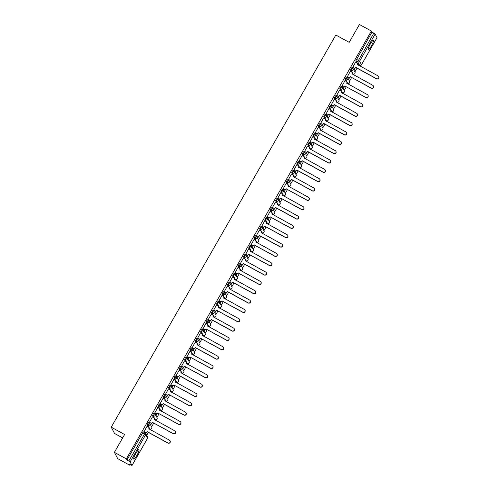 <?xml version="1.0" encoding="UTF-8"?>
<svg xmlns="http://www.w3.org/2000/svg" width="490" height="490" viewBox="0 0 490 490"><rect width="100%" height="100%" fill="white"/><g stroke="black" fill="none" stroke-linecap="round" stroke-linejoin="round"><path stroke-width="0.73" d="M149.236 422.913L148.605 422.558L147.802 423.525L147.251 424.971L147.913 425.332L149.285 422.937A1.39 1.36 152.2 0 1 149.799 424.793A1.39 1.36 -27.8 0 1 147.913 425.332L149.781 428.891A1.39 1.36 -27.8 0 0 151.698 427.047A1.39 1.39 0 0 1 149.799 428.909L149.052 428.395M154.583 413.572L153.952 413.217L153.156 414.185L152.598 415.63L153.26 415.992L154.632 413.597A1.39 1.36 152.2 0 1 155.146 415.453A1.39 1.36 -27.8 0 1 153.26 415.992L155.134 419.55A1.39 1.36 -27.8 0 0 157.045 417.707A1.39 1.39 0 0 1 155.152 419.569L154.405 419.06M159.936 404.232L159.299 403.876L157.952 406.29L158.607 406.651L159.979 404.256A1.39 1.36 152.2 0 1 160.493 406.112A1.39 1.36 -27.8 0 1 158.607 406.651L160.481 410.21A1.39 1.36 -27.8 0 0 162.392 408.366A1.39 1.39 0 0 1 160.5 410.228L159.752 409.72M165.283 394.891L164.652 394.536L163.299 396.955L163.96 397.317L165.332 394.922A1.39 1.36 152.2 0 1 165.847 396.771A1.39 1.36 -27.8 0 1 163.96 397.317L165.828 400.869A1.39 1.36 -27.8 0 0 167.745 399.025A1.39 1.39 0 0 1 165.847 400.887L165.099 400.379M170.63 385.55L169.999 385.195L168.646 387.615L169.307 387.976L170.679 385.581A1.39 1.36 152.2 0 1 171.194 387.431A1.39 1.36 -27.8 0 1 169.307 387.976L171.175 391.528A1.39 1.36 -27.8 0 0 173.093 389.685A1.39 1.39 0 0 1 171.2 391.553L170.446 391.038M175.977 376.216L175.346 375.855L174.55 376.822L173.999 378.274L174.654 378.635L176.026 376.24A1.39 1.36 152.2 0 1 176.541 378.09A1.39 1.36 -27.8 0 1 174.654 378.635L176.529 382.188A1.39 1.36 -27.8 0 0 178.44 380.344A1.39 1.39 0 0 1 176.547 382.212L175.8 381.698M181.331 366.875L180.7 366.52L179.897 367.482L179.346 368.933L180.008 369.295L181.38 366.9A1.39 1.36 152.2 0 1 181.888 368.756A1.39 1.36 -27.8 0 1 180.008 369.295L181.876 372.847A1.39 1.36 -27.8 0 0 183.793 371.004A1.39 1.39 0 0 1 181.894 372.872L181.147 372.357M186.678 357.535L186.047 357.179L185.251 358.147L184.693 359.593L185.355 359.954L186.727 357.559A1.39 1.36 152.2 0 1 187.241 359.415A1.39 1.36 -27.8 0 1 185.355 359.954L187.223 363.513A1.39 1.36 -27.8 0 0 189.14 361.663A1.39 1.39 0 0 1 187.247 363.531L186.494 363.017M192.025 348.194L191.394 347.839L190.598 348.807L190.04 350.252L190.702 350.613L192.074 348.219A1.39 1.36 152.2 0 1 192.588 350.074A1.39 1.36 -27.8 0 1 190.702 350.613L192.576 354.172A1.39 1.36 -27.8 0 0 194.487 352.328A1.39 1.39 0 0 1 192.595 354.19L191.847 353.676M197.378 338.853L196.747 338.498L195.394 340.911L196.055 341.273L197.421 338.878A1.39 1.36 152.2 0 1 197.936 340.734A1.39 1.36 -27.8 0 1 196.055 341.273L197.923 344.831A1.39 1.36 -27.8 0 0 199.84 342.988A1.39 1.39 0 0 1 197.942 344.85L197.194 344.335M202.725 329.513L202.094 329.158L201.292 330.125L200.741 331.571L201.402 331.932L202.774 329.537A1.39 1.36 152.2 0 1 203.289 331.393A1.39 1.36 -27.8 0 1 201.402 331.932L203.27 335.491A1.39 1.36 -27.8 0 0 205.188 333.647A1.39 1.39 0 0 1 203.289 335.509L202.542 335.001M208.072 320.172L207.442 319.817L206.645 320.785L206.088 322.236L206.749 322.591L208.121 320.197A1.39 1.36 152.2 0 1 208.636 322.053A1.39 1.36 -27.8 0 1 206.749 322.591L208.624 326.15A1.39 1.36 -27.8 0 0 210.535 324.307A1.39 1.39 0 0 1 208.642 326.168L207.895 325.66M213.426 310.832L212.789 310.476L211.441 312.896L212.096 313.257L213.469 310.862A1.39 1.36 152.2 0 1 213.983 312.712A1.39 1.36 -27.8 0 1 212.096 313.257L213.971 316.81A1.39 1.36 -27.8 0 0 215.888 314.966A1.39 1.39 0 0 1 213.989 316.828L213.242 316.32M218.773 301.491L218.142 301.136L216.788 303.555L217.45 303.916L218.822 301.522A1.39 1.36 152.2 0 1 219.336 303.371A1.39 1.36 -27.8 0 1 217.45 303.916L219.318 307.469A1.39 1.36 -27.8 0 0 221.235 305.625A1.39 1.39 0 0 1 219.336 307.493L218.589 306.979M224.12 292.156L223.489 291.795L222.693 292.763L222.135 294.214L222.797 294.576L224.169 292.181A1.39 1.36 152.2 0 1 224.683 294.031A1.39 1.36 -27.8 0 1 222.797 294.576L224.671 298.128A1.39 1.36 -27.8 0 0 226.582 296.285A1.39 1.39 0 0 1 224.69 298.153L223.942 297.638M229.473 282.816L228.836 282.461L227.489 284.874L228.144 285.235L229.516 282.84A1.39 1.36 152.2 0 1 230.031 284.696A1.39 1.36 -27.8 0 1 228.144 285.235L230.018 288.788A1.39 1.36 -27.8 0 0 231.929 286.944A1.39 1.39 0 0 1 230.037 288.812L229.289 288.298M234.189 273.12L234.845 273.481L234.189 273.12L232.836 275.533L233.497 275.894L234.869 273.5A1.39 1.36 152.2 0 1 235.384 275.356A1.39 1.36 -27.8 0 1 233.497 275.894L235.365 279.453A1.39 1.36 -27.8 0 0 237.282 277.603A1.39 1.39 0 0 1 235.384 279.471L234.637 278.957M240.167 264.135L239.537 263.779L238.74 264.747L238.183 266.193L238.844 266.554L240.216 264.159A1.39 1.36 152.2 0 1 240.731 266.015A1.39 1.36 -27.8 0 1 238.844 266.554L240.719 270.113A1.39 1.36 -27.8 0 0 242.63 268.269A1.39 1.39 0 0 1 240.737 270.131L239.99 269.616M245.521 254.794L244.884 254.439L243.536 256.852L244.192 257.213L245.564 254.818A1.39 1.36 152.2 0 1 246.078 256.674A1.39 1.36 -27.8 0 1 244.192 257.213L246.066 260.772A1.39 1.36 -27.8 0 0 247.977 258.928A1.39 1.39 0 0 1 246.084 260.79L245.337 260.282M250.237 245.098L250.892 245.459L250.237 245.098L248.883 247.511L249.545 247.873L250.917 245.478A1.39 1.36 152.2 0 1 251.431 247.334A1.39 1.36 -27.8 0 1 249.545 247.873L251.413 251.431A1.39 1.36 -27.8 0 0 253.33 249.588A1.39 1.39 0 0 1 251.431 251.45L250.684 250.941M256.215 236.113L255.584 235.757L254.788 236.725L254.23 238.177L254.892 238.532L256.264 236.137A1.39 1.36 152.2 0 1 256.778 237.993A1.39 1.36 -27.8 0 1 254.892 238.532L256.76 242.091A1.39 1.36 -27.8 0 0 258.677 240.247A1.39 1.39 0 0 1 256.785 242.109L256.031 241.601M261.562 226.772L260.931 226.417L259.578 228.836L260.239 229.198L261.611 226.803A1.39 1.36 152.2 0 1 262.125 228.652A1.39 1.36 -27.8 0 1 260.239 229.198L262.113 232.75A1.39 1.36 -27.8 0 0 264.024 230.906A1.39 1.39 0 0 1 262.132 232.768L261.384 232.26M266.284 217.076L266.94 217.438L266.284 217.076L264.931 219.496L265.592 219.857L266.958 217.462A1.39 1.36 152.2 0 1 267.473 219.312A1.39 1.36 -27.8 0 1 265.592 219.857L267.46 223.409A1.39 1.36 -27.8 0 0 269.378 221.566A1.39 1.39 0 0 1 267.479 223.434L266.732 222.919M272.262 208.097L271.632 207.736L270.829 208.703L270.278 210.155L270.939 210.516L272.311 208.121A1.39 1.36 152.2 0 1 272.826 209.977A1.39 1.36 -27.8 0 1 270.939 210.516L272.808 214.069A1.39 1.36 -27.8 0 0 274.725 212.225A1.39 1.39 0 0 1 272.832 214.093L272.079 213.579M277.61 198.756L276.979 198.401L276.182 199.363L275.625 200.814L276.286 201.176L277.659 198.781A1.39 1.36 152.2 0 1 278.173 200.637A1.39 1.36 -27.8 0 1 276.286 201.176L278.161 204.728A1.39 1.36 -27.8 0 0 280.072 202.885A1.39 1.39 0 0 1 278.179 204.753L277.432 204.238M282.326 189.06L282.987 189.422L282.326 189.06L280.978 191.474L281.634 191.835L283.006 189.44A1.39 1.36 152.2 0 1 283.52 191.296A1.39 1.36 -27.8 0 1 281.634 191.835L283.508 195.394A1.39 1.36 -27.8 0 0 285.425 193.544A1.39 1.39 0 0 1 283.526 195.412L282.779 194.898M288.31 180.075L287.679 179.72L286.877 180.688L286.325 182.133L286.987 182.494L288.359 180.1A1.39 1.36 152.2 0 1 288.873 181.955A1.39 1.36 -27.8 0 1 286.987 182.494L288.855 186.053A1.39 1.36 -27.8 0 0 290.772 184.209A1.39 1.39 0 0 1 288.873 186.071L288.126 185.557M293.657 170.734L293.026 170.379L292.23 171.347L291.673 172.792L292.334 173.154L293.706 170.759A1.39 1.36 152.2 0 1 294.221 172.615A1.39 1.36 -27.8 0 1 292.334 173.154L294.208 176.712A1.39 1.36 -27.8 0 0 296.119 174.869A1.39 1.39 0 0 1 294.227 176.731L293.479 176.222M298.373 161.039L299.035 161.4L298.373 161.039L297.026 163.452L297.681 163.813L299.053 161.418A1.39 1.36 152.2 0 1 299.568 163.274A1.39 1.36 -27.8 0 1 297.681 163.813L299.555 167.372A1.39 1.36 -27.8 0 0 301.473 165.528A1.39 1.39 0 0 1 299.574 167.39L298.827 166.882M304.357 152.053L303.727 151.698L302.924 152.666L302.373 154.117L303.034 154.472L304.406 152.078A1.39 1.36 152.2 0 1 304.921 153.934A1.39 1.36 -27.8 0 1 303.034 154.472L304.903 158.031A1.39 1.36 -27.8 0 0 306.82 156.188A1.39 1.39 0 0 1 304.921 158.05L304.174 157.541M309.704 142.713L309.074 142.357L307.72 144.777L308.382 145.138L309.754 142.743A1.39 1.36 152.2 0 1 310.268 144.593A1.39 1.36 -27.8 0 1 308.382 145.138L310.256 148.691A1.39 1.36 -27.8 0 0 312.167 146.847A1.39 1.39 0 0 1 310.274 148.709L309.527 148.201M314.421 133.017L315.082 133.378L314.421 133.017L313.073 135.436L313.729 135.797L315.101 133.403A1.39 1.36 152.2 0 1 315.615 135.252A1.39 1.36 -27.8 0 1 313.729 135.797L315.603 139.35A1.39 1.36 -27.8 0 0 317.514 137.506A1.39 1.39 0 0 1 315.621 139.374L314.874 138.86M320.405 124.037L319.774 123.676L318.972 124.644L318.42 126.095L319.082 126.457L320.454 124.062A1.39 1.36 152.2 0 1 320.968 125.918A1.39 1.36 -27.8 0 1 319.082 126.457L320.95 130.009A1.39 1.36 -27.8 0 0 322.867 128.166A1.39 1.39 0 0 1 320.968 130.034L320.221 129.519M325.752 114.697L325.121 114.342L324.325 115.303L323.768 116.755L324.429 117.116L325.801 114.721A1.39 1.36 152.2 0 1 326.316 116.577A1.39 1.36 -27.8 0 1 324.429 117.116L326.297 120.669A1.39 1.36 -27.8 0 0 328.214 118.825A1.39 1.39 0 0 1 326.322 120.693L325.574 120.179M330.468 105.001L331.13 105.362L330.468 105.001L329.121 107.414L329.776 107.776L331.148 105.381A1.39 1.36 152.2 0 1 331.663 107.237A1.39 1.36 -27.8 0 1 329.776 107.776L331.65 111.334A1.39 1.36 -27.8 0 0 333.561 109.484A1.39 1.39 0 0 1 331.669 111.353L330.921 110.838M336.452 96.016L335.822 95.66L335.019 96.628L334.468 98.074L335.129 98.435L336.501 96.04A1.39 1.36 152.2 0 1 337.016 97.896A1.39 1.36 -27.8 0 1 335.129 98.435L336.998 101.994A1.39 1.36 -27.8 0 0 338.915 100.15A1.39 1.39 0 0 1 337.016 102.012L336.269 101.497M341.8 86.675L341.169 86.32L340.372 87.287L339.815 88.733L340.477 89.094L341.849 86.699A1.39 1.36 152.2 0 1 342.363 88.555A1.39 1.36 -27.8 0 1 340.477 89.094L342.345 92.653A1.39 1.36 -27.8 0 0 344.262 90.809A1.39 1.39 0 0 1 342.369 92.671L341.616 92.163M347.147 77.334L346.516 76.979L345.72 77.947L345.162 79.392L345.824 79.754L347.196 77.359A1.39 1.36 152.2 0 1 347.71 79.215A1.39 1.36 -27.8 0 1 345.824 79.754L347.698 83.312A1.39 1.36 -27.8 0 0 349.609 81.469A1.39 1.39 0 0 1 347.716 83.331L346.969 82.822M352.5 67.994L351.869 67.638L350.515 70.058L351.177 70.419L352.543 68.024A1.39 1.36 152.2 0 1 353.057 69.874A1.39 1.36 -27.8 0 1 351.177 70.419L353.045 73.972A1.39 1.36 -27.8 0 0 354.962 72.128A1.39 1.39 0 0 1 353.063 73.99L352.316 73.482M371.279 46.109A5.415 0.931 118.7 0 0 373.362 40.376A5.415 0.931 118.7 0 0 370.244 44.149A5.415 0.931 118.7 0 0 368.162 49.876A5.415 0.931 118.7 0 0 371.279 46.109M136.882 455.388A5.415 0.931 118.7 0 0 138.964 449.661A5.415 0.931 118.7 0 0 135.853 453.428A5.415 0.931 118.7 0 0 133.764 459.161A5.415 0.931 118.7 0 0 136.882 455.388M114.397 452.344L124.613 434.501L111.236 427.176L335.822 35.023L349.205 42.342L359.421 24.5L371.365 31.035L126.34 458.873L114.397 452.344L117.704 458.622L129.642 465.157L129.991 464.551M146.681 435.402L148.403 432.401M150.032 429.559L150.308 429.069M151.588 426.839L153.75 423.06M155.379 420.218L155.661 419.734M156.935 417.498L159.103 413.719M160.726 410.877L161.008 410.393M162.288 408.158L164.45 404.379M166.079 401.537L166.355 401.053M167.635 398.817L169.797 395.044M171.427 392.196L171.708 391.712M172.982 389.477L175.144 385.704M176.774 382.862L177.055 382.372M178.336 380.136L180.498 376.363M182.127 373.521L182.403 373.031M183.683 370.801L185.845 367.022M187.474 364.18L187.75 363.69M189.03 361.461L191.192 357.682M192.821 354.84L193.103 354.35M194.383 352.12L196.545 348.341M198.174 345.499L198.45 345.009M199.73 342.78L201.892 339M203.522 336.158L203.797 335.675M205.077 333.439L207.239 329.66M208.869 326.818L209.15 326.334M210.424 324.098L212.593 320.319M214.216 317.477L214.498 316.993M215.778 314.758L217.94 310.985M219.569 308.137L219.845 307.653M221.125 305.417L223.287 301.644M224.916 298.802L225.198 298.312M226.472 296.076L228.64 292.303M230.263 289.461L230.545 288.971M231.825 286.742L233.987 282.963M235.617 280.121L235.892 279.631M237.172 277.401L239.334 273.622M240.964 270.78L241.245 270.29M242.519 268.061L244.688 264.282M246.311 261.44L246.593 260.95M247.873 258.72L250.035 254.941M251.664 252.099L251.94 251.615M253.22 249.379L255.382 245.6M257.011 242.758L257.287 242.274M258.567 240.039L260.729 236.26M262.358 233.418L262.64 232.934M263.92 230.698L266.082 226.925M267.712 224.077L267.987 223.593M269.267 221.358L271.429 217.585M273.059 214.743L273.334 214.253M274.614 212.017L276.776 208.244M278.406 205.402L278.688 204.912M279.968 202.682L282.13 198.903M283.759 196.061L284.035 195.571M285.315 193.342L287.477 189.563M289.106 186.721L289.382 186.231M290.662 184.001L292.824 180.222M294.453 177.38L294.735 176.89M296.009 174.661L298.177 170.881M299.8 168.039L300.082 167.556M301.362 165.32L303.524 161.541M305.154 158.699L305.429 158.215M306.709 155.979L308.872 152.2M310.501 149.358L310.783 148.874M312.057 146.639L314.225 142.866M315.848 140.018L316.13 139.534M317.41 137.298L319.572 133.525M321.201 130.683L321.477 130.193M322.757 127.963L324.919 124.184M326.548 121.342L326.83 120.852M328.104 118.623L330.272 114.844M331.895 112.002L332.177 111.512M333.457 109.282L335.619 105.503M337.249 102.661L337.524 102.171M338.804 99.942L340.966 96.163M342.596 93.321L342.871 92.831M344.151 90.601L346.314 86.822M347.943 83.98L348.225 83.496M349.505 81.26L351.667 77.481M353.296 74.639L353.572 74.155M354.852 71.92L357.014 68.141M358.643 65.299L358.87 64.9M122.665 437.907L114.538 433.46L111.236 427.176M129.642 465.157L129.06 464.042L131.988 465.469L130.113 461.911L128.784 461.004L145.132 432.933A1.39 1.36 -27.8 0 1 145.677 433.485A1.39 1.39 0 0 0 145.114 432.915L143.276 431.917L145.114 432.915M126.34 458.873L126.922 459.988L128.784 461.004M356.879 62.647L355.863 60.717L357.724 61.734L373.809 33.161L375.144 34.067L376.988 37.675M373.809 33.161L371.947 32.144L371.365 31.035M355.679 61.991L352.678 67.461M354.748 68.306L353.976 70.009L354.981 68.257M350.332 71.326L347.324 76.801M349.401 77.641L348.629 79.349L349.633 77.598M344.978 80.666L341.977 86.142M344.047 86.981L343.282 88.69L344.286 86.938M339.631 90.007L336.63 95.483M338.7 96.322L337.929 98.031L338.933 96.273M334.284 99.347L331.283 104.823M333.353 105.662L332.581 107.371L333.586 105.613M328.931 108.688L325.93 114.158M328.006 115.003L327.234 116.712L328.239 114.954M323.584 118.029L320.582 123.498M322.653 124.344L321.881 126.053L322.885 124.295M318.237 127.369L315.235 132.839M317.306 133.684L316.534 135.387L317.538 133.635M312.883 136.71L309.882 142.18M311.959 143.025L311.187 144.728L312.191 142.976M307.536 146.051L304.535 151.52M306.605 152.365L305.834 154.068L306.844 152.317M302.189 155.385L299.188 160.861M301.258 161.7L300.486 163.409L301.491 161.657M296.836 164.726L293.835 170.202M295.911 171.041L295.139 172.75L296.144 170.998M291.489 174.066L288.488 179.542M290.558 180.381L289.792 182.09L290.797 180.332M286.142 183.407L283.14 188.883M285.211 189.722L284.439 191.431L285.443 189.673M280.788 192.748L277.787 198.217M279.864 199.063L279.092 200.771L280.096 199.014M275.441 202.088L272.44 207.558M274.51 208.403L273.745 210.112L274.749 208.354M270.094 211.429L267.093 216.899M269.163 217.744L268.391 219.446L269.396 217.695M264.747 220.77L261.746 226.239M263.816 227.084L263.044 228.787L264.049 227.035M259.394 230.11L256.393 235.58M258.463 236.425L257.697 238.128L258.702 236.376M254.047 239.445L251.045 244.92M253.116 245.76L252.344 247.468L253.348 245.717M248.7 248.785L245.698 254.261M247.769 255.1L246.997 256.809L248.001 255.057M243.346 258.126L240.345 263.602M242.421 264.441L241.65 266.15L242.654 264.392M237.999 267.466L234.998 272.942M237.068 273.781L236.296 275.49L237.301 273.732M232.652 276.807L229.651 282.277M231.721 283.122L230.949 284.831L231.954 283.073M227.299 286.148L224.298 291.617M226.374 292.463L225.602 294.171L226.607 292.414M221.952 295.488L218.95 300.958M221.021 301.803L220.249 303.506L221.26 301.754M216.605 304.829L213.603 310.299M215.674 311.144L214.902 312.847L215.906 311.095M211.251 314.163L208.25 319.639M210.326 320.485L209.555 322.187L210.559 320.435M205.904 323.504L202.903 328.98M204.973 329.819L204.208 331.528L205.212 329.776M200.557 332.845L197.556 338.321M199.626 339.16L198.854 340.869L199.859 339.117M195.21 342.185L192.203 347.661M194.279 348.5L193.507 350.209L194.512 348.451M189.857 351.526L186.855 356.996M188.926 357.841L188.16 359.55L189.165 357.792M184.51 360.867L181.508 366.336M183.579 367.182L182.807 368.89L183.811 367.132M179.162 370.207L176.161 375.677M178.231 376.522L177.46 378.231L178.464 376.473M173.809 379.548L170.808 385.018M172.878 385.863L172.113 387.566L173.117 385.814M168.462 388.889L165.461 394.358M167.531 395.203L166.759 396.906L167.764 395.154M163.115 398.223L160.114 403.699M162.184 404.538L161.412 406.247L162.417 404.495M157.762 407.564L154.76 413.039M156.837 413.879L156.065 415.587L157.07 413.836M152.415 416.904L149.413 422.38M151.484 423.219L150.712 424.928L151.716 423.176M147.067 426.245L144.066 431.721M148.268 426.9L147.251 424.971M149.309 422.202L150.577 422.901A1.39 1.36 -27.8 0 0 152.464 422.356L173.215 433.595A1.599 1.562 -27.8 0 0 175.42 431.476A1.599 1.562 -27.8 0 0 174.795 430.839L154.142 419.422A1.39 1.36 -27.8 0 0 153.627 417.572L152.598 415.63M154.656 412.862L155.924 413.56A1.39 1.36 -27.8 0 0 157.811 413.015L178.562 424.254A1.599 1.562 -27.8 0 0 180.767 422.135A1.599 1.562 -27.8 0 0 180.142 421.498L159.489 410.081A1.39 1.36 -27.8 0 0 158.981 408.231L157.952 406.29M164.315 398.885L163.299 396.955M165.351 394.18L166.625 394.879A1.39 1.36 -27.8 0 0 168.511 394.34L189.263 405.573A1.599 1.562 -27.8 0 0 191.468 403.454A1.599 1.562 -27.8 0 0 190.843 402.817L170.189 391.406A1.39 1.36 -27.8 0 0 169.675 389.55L168.646 387.615M170.704 384.846L171.972 385.538A1.39 1.36 -27.8 0 0 173.858 384.999L194.61 396.232A1.599 1.562 -27.8 0 0 196.815 394.113A1.599 1.562 -27.8 0 0 196.19 393.482L175.536 382.065A1.39 1.36 -27.8 0 0 175.022 380.209L173.999 378.274M180.363 370.863L179.346 368.933M181.398 366.165L182.672 366.857A1.39 1.36 -27.8 0 0 184.559 366.318L205.31 377.551A1.599 1.562 -27.8 0 0 207.509 375.432A1.599 1.562 -27.8 0 0 206.89 374.801L186.237 363.384A1.39 1.36 -27.8 0 0 185.722 361.528L184.693 359.593M186.751 356.824L188.019 357.516A1.39 1.36 -27.8 0 0 189.906 356.977L210.657 368.217A1.599 1.562 -27.8 0 0 212.862 366.091A1.599 1.562 -27.8 0 0 212.237 365.46L191.584 354.043A1.39 1.36 -27.8 0 0 191.069 352.188L190.04 350.252M196.41 342.841L195.394 340.911M197.446 338.143L198.72 338.841A1.39 1.36 -27.8 0 0 200.606 338.296L221.358 349.535A1.599 1.562 -27.8 0 0 223.556 347.416A1.599 1.562 -27.8 0 0 222.932 346.779L202.284 335.362A1.39 1.36 -27.8 0 0 201.77 333.512L200.741 331.571M202.799 328.802L204.067 329.501A1.39 1.36 -27.8 0 0 205.953 328.955L226.705 340.195A1.599 1.562 -27.8 0 0 228.91 338.076A1.599 1.562 -27.8 0 0 228.285 337.438L207.631 326.022A1.39 1.36 -27.8 0 0 207.117 324.172L206.088 322.236M212.458 314.825L211.441 312.896M213.493 310.127L214.767 310.819A1.39 1.36 -27.8 0 0 216.654 310.28L237.405 321.514A1.599 1.562 -27.8 0 0 239.604 319.394A1.599 1.562 -27.8 0 0 238.979 318.757L218.332 307.346A1.39 1.36 -27.8 0 0 217.817 305.49L216.788 303.555M218.846 300.786L220.114 301.479A1.39 1.36 -27.8 0 0 222.001 300.94L242.752 312.173A1.599 1.562 -27.8 0 0 244.957 310.054A1.599 1.562 -27.8 0 0 244.332 309.423L223.679 298.006A1.39 1.36 -27.8 0 0 223.164 296.15L222.135 294.214M228.499 286.803L227.489 284.874M229.541 282.105L230.815 282.797A1.39 1.36 -27.8 0 0 232.701 282.258L253.453 293.492A1.599 1.562 -27.8 0 0 255.651 291.372A1.599 1.562 -27.8 0 0 255.027 290.742L234.379 279.325A1.39 1.36 -27.8 0 0 233.865 277.469L232.836 275.533M234.888 272.765L236.162 273.457A1.39 1.36 -27.8 0 0 238.048 272.918L258.8 284.157A1.599 1.562 -27.8 0 0 261.005 282.032A1.599 1.562 -27.8 0 0 260.38 281.401L239.726 269.984A1.39 1.36 -27.8 0 0 239.212 268.128L238.183 266.193M244.547 258.781L243.536 256.852M245.588 254.083L246.862 254.782A1.39 1.36 -27.8 0 0 248.742 254.237L269.5 265.476A1.599 1.562 -27.8 0 0 271.699 263.357A1.599 1.562 -27.8 0 0 271.074 262.72L250.427 251.303A1.39 1.36 -27.8 0 0 249.912 249.453L248.883 247.511M250.935 244.743L252.209 245.441A1.39 1.36 -27.8 0 0 254.096 244.896L274.847 256.135A1.599 1.562 -27.8 0 0 277.052 254.016A1.599 1.562 -27.8 0 0 276.427 253.379L255.774 241.968A1.39 1.36 -27.8 0 0 255.259 240.112L254.23 238.177M260.594 230.766L259.578 228.836M261.636 226.068L262.91 226.76A1.39 1.36 -27.8 0 0 264.79 226.221L285.548 237.454A1.599 1.562 -27.8 0 0 287.746 235.335A1.599 1.562 -27.8 0 0 287.122 234.698L266.474 223.287A1.39 1.36 -27.8 0 0 265.96 221.431L264.931 219.496M266.983 216.727L268.257 217.419A1.39 1.36 -27.8 0 0 270.143 216.88L290.895 228.113A1.599 1.562 -27.8 0 0 293.094 225.994A1.599 1.562 -27.8 0 0 292.475 225.363L271.821 213.946A1.39 1.36 -27.8 0 0 271.307 212.09L270.278 210.155M276.642 202.744L275.625 200.814M277.683 198.046L278.951 198.738A1.39 1.36 -27.8 0 0 280.837 198.199L301.595 209.432A1.599 1.562 -27.8 0 0 303.794 207.313A1.599 1.562 -27.8 0 0 303.169 206.682L282.522 195.265A1.39 1.36 -27.8 0 0 282.007 193.409L280.978 191.474M283.03 188.705L284.304 189.397A1.39 1.36 -27.8 0 0 286.191 188.858L306.942 200.098A1.599 1.562 -27.8 0 0 309.141 197.972A1.599 1.562 -27.8 0 0 308.516 197.341L287.869 185.924A1.39 1.36 -27.8 0 0 287.354 184.069L286.325 182.133M292.689 174.722L291.673 172.792M298.043 165.387L297.026 163.452M303.39 156.047L302.373 154.117M308.737 146.706L307.72 144.777M314.084 137.365L313.073 135.436M319.437 128.025L318.42 126.095M324.784 118.684L323.768 116.755M330.131 109.344L329.121 107.414M335.485 100.003L334.468 98.074M340.832 90.662L339.815 88.733M341.873 85.964L343.141 86.663A1.39 1.36 -27.8 0 0 345.027 86.118L365.779 97.357A1.599 1.562 -27.8 0 0 367.984 95.238A1.599 1.562 -27.8 0 0 367.359 94.601L346.706 83.184A1.39 1.36 -27.8 0 0 346.191 81.334L345.162 79.392M347.22 76.624L348.488 77.322A1.39 1.36 -27.8 0 0 350.375 76.783L371.132 88.016A1.599 1.562 -27.8 0 0 373.331 85.897A1.599 1.562 -27.8 0 0 372.706 85.26L352.059 73.849A1.39 1.36 -27.8 0 0 351.544 71.993L350.515 70.058M145.744 433.613L146.369 432.511M160.53 410.234L159.869 409.873M170.52 391.167L171.231 391.553M186.568 363.151L187.272 363.537M202.615 335.129L203.319 335.515M218.663 307.108L219.367 307.493M234.704 279.092L235.414 279.478M250.751 251.07L251.462 251.456M331.699 111.359L331.038 110.997M347.747 83.337L347.085 82.975M126.922 459.988L143.252 431.898M371.947 32.144L355.863 60.717M146.136 432.56L145.64 433.423M352.567 67.283L353.841 67.981A1.39 1.36 -27.8 0 0 355.728 67.442L355.813 67.602A1.39 1.36 152.2 0 1 353.927 68.147L352.622 67.43M357.473 63.284A1.39 1.36 152.2 0 1 357.492 64.668L357.406 64.508A1.39 1.36 -27.8 0 0 356.892 62.653L355.624 61.954M378.721 76.636A1.599 1.562 152.2 0 1 376.565 78.841L355.863 67.516M355.777 67.35L376.479 78.676A1.599 1.562 -27.8 0 0 378.678 76.556A1.599 1.562 -27.8 0 0 378.06 75.919L357.406 64.508M350.43 76.691L350.46 76.942A1.39 1.36 152.2 0 1 348.58 77.481L347.269 76.771M352.126 72.624A1.39 1.36 152.2 0 1 352.145 74.008L352.059 73.849M373.374 85.977A1.599 1.562 152.2 0 1 371.218 88.182L350.515 76.857M350.27 71.295L351.544 71.993M345.076 86.032L345.113 86.283A1.39 1.36 152.2 0 1 343.227 86.822L341.922 86.111M346.779 81.965A1.39 1.36 152.2 0 1 346.791 83.349L346.706 83.184M368.021 95.317A1.599 1.562 152.2 0 1 365.865 97.516L345.168 86.191M344.923 80.636L346.191 81.334M336.52 95.305L337.794 96.003A1.39 1.36 -27.8 0 0 339.68 95.458L339.766 95.624A1.39 1.36 152.2 0 1 337.88 96.163L336.575 95.452M341.426 91.305A1.39 1.36 152.2 0 1 341.444 92.69L341.359 92.524A1.39 1.36 -27.8 0 0 340.844 90.674L339.576 89.976M362.674 104.658A1.599 1.562 152.2 0 1 360.518 106.857L339.815 95.532M339.729 95.372L360.432 106.698A1.599 1.562 -27.8 0 0 362.637 104.572A1.599 1.562 -27.8 0 0 362.012 103.941L341.359 92.524M331.173 104.646L332.447 105.338A1.39 1.36 -27.8 0 0 334.327 104.799L334.413 104.964A1.39 1.36 152.2 0 1 332.532 105.503L331.222 104.787M336.079 100.646A1.39 1.36 152.2 0 1 336.097 102.03L336.011 101.865A1.39 1.36 -27.8 0 0 335.497 100.015L334.223 99.317M357.326 113.999A1.599 1.562 152.2 0 1 355.17 116.197L334.468 104.872M334.382 104.713L355.085 116.038A1.599 1.562 -27.8 0 0 357.284 113.913A1.599 1.562 -27.8 0 0 356.659 113.282L336.011 101.865M325.826 113.986L327.093 114.678A1.39 1.36 -27.8 0 0 328.98 114.139L329.066 114.305A1.39 1.36 152.2 0 1 327.179 114.844L325.875 114.127M330.732 109.987A1.39 1.36 152.2 0 1 330.744 111.371L330.658 111.206A1.39 1.36 -27.8 0 0 330.144 109.35L328.876 108.658M351.979 123.339A1.599 1.562 152.2 0 1 349.817 125.538L329.121 114.213M329.035 114.047L349.731 125.373A1.599 1.562 -27.8 0 0 351.936 123.253A1.599 1.562 -27.8 0 0 351.312 122.623L330.658 111.206M320.472 123.327L321.746 124.019A1.39 1.36 -27.8 0 0 323.633 123.48L323.719 123.645A1.39 1.36 152.2 0 1 321.832 124.184L320.527 123.468M325.378 119.327A1.39 1.36 152.2 0 1 325.397 120.712L325.311 120.546A1.39 1.36 -27.8 0 0 324.796 118.69L323.529 117.998M346.626 132.68A1.599 1.562 152.2 0 1 344.47 134.879L323.768 123.554M323.682 123.388L344.384 134.713A1.599 1.562 -27.8 0 0 346.589 132.594A1.599 1.562 -27.8 0 0 345.965 131.963L325.311 120.546M315.125 132.668L316.399 133.36A1.39 1.36 -27.8 0 0 318.286 132.821L318.371 132.986A1.39 1.36 152.2 0 1 316.485 133.525L315.174 132.808M320.031 128.668A1.39 1.36 152.2 0 1 320.05 130.052L319.964 129.887A1.39 1.36 -27.8 0 0 319.449 128.031L318.175 127.339M341.279 142.02A1.599 1.562 152.2 0 1 339.123 144.219L318.42 132.894M318.335 132.729L339.037 144.054A1.599 1.562 -27.8 0 0 341.236 141.935A1.599 1.562 -27.8 0 0 340.611 141.304L319.964 129.887M309.778 142.008L311.046 142.7A1.39 1.36 -27.8 0 0 312.932 142.161L313.018 142.321A1.39 1.36 152.2 0 1 311.132 142.866L309.827 142.149M314.684 138.008A1.39 1.36 152.2 0 1 314.702 139.387L314.696 139.393M335.932 151.355A1.599 1.562 152.2 0 1 333.776 153.56L313.073 142.235M312.988 142.069L333.69 153.395A1.599 1.562 -27.8 0 0 335.889 151.275A1.599 1.562 -27.8 0 0 335.264 150.638L314.617 139.227A1.39 1.36 -27.8 0 0 314.102 137.371L312.828 136.679M304.431 151.343L305.699 152.041A1.39 1.36 -27.8 0 0 307.585 151.502L307.671 151.661A1.39 1.36 152.2 0 1 305.785 152.206L304.48 151.49M309.331 147.343A1.39 1.36 152.2 0 1 309.349 148.727L309.349 148.733M330.579 160.696A1.599 1.562 152.2 0 1 328.423 162.9L307.72 151.575M307.634 151.41L328.337 162.735A1.599 1.562 -27.8 0 0 330.542 160.616A1.599 1.562 -27.8 0 0 329.917 159.979L309.264 148.568A1.39 1.36 -27.8 0 0 308.749 146.712L307.481 146.014M299.078 160.683L300.352 161.382A1.39 1.36 -27.8 0 0 302.238 160.836L302.324 161.002A1.39 1.36 152.2 0 1 300.437 161.541L299.127 160.83M303.984 156.684A1.39 1.36 152.2 0 1 304.002 158.068L303.916 157.909A1.39 1.36 -27.8 0 0 303.402 156.053L302.128 155.355M325.231 170.036A1.599 1.562 152.2 0 1 323.075 172.241L302.373 160.916M302.287 160.751L322.99 172.076A1.599 1.562 -27.8 0 0 325.188 169.957A1.599 1.562 -27.8 0 0 324.564 169.32L303.916 157.909M293.731 170.024L294.998 170.722A1.39 1.36 -27.8 0 0 296.885 170.177L296.971 170.342A1.39 1.36 152.2 0 1 295.084 170.881L293.779 170.171M298.637 166.024A1.39 1.36 152.2 0 1 298.655 167.409L298.569 167.243A1.39 1.36 -27.8 0 0 298.055 165.393L296.781 164.695M319.884 179.377A1.599 1.562 152.2 0 1 317.728 181.576L297.026 170.25M296.94 170.091L317.643 181.416A1.599 1.562 -27.8 0 0 319.841 179.297A1.599 1.562 -27.8 0 0 319.217 178.66L298.569 167.243M288.383 179.364L289.651 180.063A1.39 1.36 -27.8 0 0 291.538 179.518L291.624 179.683A1.39 1.36 152.2 0 1 289.737 180.222L288.432 179.512M293.29 175.365A1.39 1.36 152.2 0 1 293.302 176.749L293.216 176.584A1.39 1.36 -27.8 0 0 292.702 174.734L291.434 174.036M314.531 188.717A1.599 1.562 152.2 0 1 312.375 190.916L291.673 179.591M291.587 179.432L312.289 190.757A1.599 1.562 -27.8 0 0 314.494 188.632A1.599 1.562 -27.8 0 0 313.87 188.001L293.216 176.584M286.24 188.766L286.276 189.024A1.39 1.36 152.2 0 1 284.39 189.563L283.085 188.846M287.936 184.706A1.39 1.36 152.2 0 1 287.955 186.09L287.869 185.924M309.184 198.058A1.599 1.562 152.2 0 1 307.028 200.257L286.325 188.932M286.087 183.376L287.354 184.069M280.893 198.107L280.923 198.364A1.39 1.36 152.2 0 1 279.037 198.903L277.732 198.187M282.589 194.046A1.39 1.36 152.2 0 1 282.608 195.43L282.522 195.265M303.837 207.399A1.599 1.562 152.2 0 1 301.681 209.597L280.978 198.272M280.733 192.717L282.007 193.409M272.336 207.386L273.604 208.079A1.39 1.36 -27.8 0 0 275.49 207.54L275.576 207.705A1.39 1.36 152.2 0 1 273.69 208.244L272.385 207.527M277.242 203.387A1.39 1.36 152.2 0 1 277.254 204.771L277.168 204.606A1.39 1.36 -27.8 0 0 276.654 202.75L275.386 202.058M298.483 216.739A1.599 1.562 152.2 0 1 296.328 218.938L275.625 207.613M275.539 207.448L296.242 218.773A1.599 1.562 -27.8 0 0 298.447 216.654A1.599 1.562 -27.8 0 0 297.822 216.023L277.168 204.606M270.192 216.788L270.229 217.039A1.39 1.36 152.2 0 1 268.342 217.585L267.038 216.868M271.889 212.727A1.39 1.36 152.2 0 1 271.907 214.112L271.821 213.946M293.136 226.08A1.599 1.562 152.2 0 1 290.98 228.279L270.278 216.954M270.039 211.398L271.307 212.09M264.845 226.129L264.876 226.38A1.39 1.36 152.2 0 1 262.995 226.925L261.685 226.209M266.542 222.068A1.39 1.36 152.2 0 1 266.56 223.446L266.474 223.287M287.789 235.414A1.599 1.562 152.2 0 1 285.633 237.619L264.931 226.294M264.686 220.739L265.96 221.431M256.288 235.402L257.556 236.1A1.39 1.36 -27.8 0 0 259.443 235.561L259.529 235.721A1.39 1.36 152.2 0 1 257.642 236.266L256.337 235.549M261.195 231.403A1.39 1.36 152.2 0 1 261.207 232.787L261.121 232.628A1.39 1.36 -27.8 0 0 260.607 230.772L259.339 230.073M282.436 244.755A1.599 1.562 152.2 0 1 280.28 246.96L259.584 235.635M259.492 235.47L280.194 246.795A1.599 1.562 -27.8 0 0 282.399 244.675A1.599 1.562 -27.8 0 0 281.775 244.038L261.121 232.628M254.145 244.81L254.181 245.061A1.39 1.36 152.2 0 1 252.295 245.6L250.99 244.89M255.841 240.743A1.39 1.36 152.2 0 1 255.86 242.127L255.774 241.968M277.089 254.096A1.599 1.562 152.2 0 1 274.933 256.301L254.23 244.969M253.992 239.414L255.259 240.112M248.798 254.151L248.834 254.402A1.39 1.36 152.2 0 1 246.948 254.941L245.637 254.23M250.494 250.084A1.39 1.36 152.2 0 1 250.513 251.468L250.427 251.303M271.742 263.436A1.599 1.562 152.2 0 1 269.586 265.635L248.883 254.31M248.638 248.755L249.912 249.453M240.241 263.424L241.509 264.122A1.39 1.36 -27.8 0 0 243.395 263.577L243.481 263.743A1.39 1.36 152.2 0 1 241.595 264.282L240.29 263.571M245.147 259.424A1.39 1.36 152.2 0 1 245.165 260.809L245.074 260.643A1.39 1.36 -27.8 0 0 244.559 258.793L243.291 258.095M266.395 272.777A1.599 1.562 152.2 0 1 264.233 274.976L243.536 263.651M243.45 263.491L264.147 274.817A1.599 1.562 -27.8 0 0 266.352 272.691A1.599 1.562 -27.8 0 0 265.727 272.06L245.074 260.643M238.097 272.826L238.134 273.083A1.39 1.36 152.2 0 1 236.247 273.622L234.943 272.906M239.794 268.765A1.39 1.36 152.2 0 1 239.812 270.149L239.726 269.984M261.041 282.118A1.599 1.562 152.2 0 1 258.885 284.316L238.183 272.991M237.944 267.436L239.212 268.128M232.75 282.167L232.787 282.424A1.39 1.36 152.2 0 1 230.9 282.963L229.59 282.246M234.447 278.106A1.39 1.36 152.2 0 1 234.465 279.49L234.379 279.325M255.694 291.458A1.599 1.562 152.2 0 1 253.538 293.657L232.836 282.332M232.591 276.776L233.865 277.469M224.193 291.446L225.461 292.138A1.39 1.36 -27.8 0 0 227.348 291.599L227.434 291.764A1.39 1.36 152.2 0 1 225.547 292.303L224.242 291.587M229.1 287.446A1.39 1.36 152.2 0 1 229.118 288.831L229.032 288.665A1.39 1.36 -27.8 0 0 228.518 286.809L227.244 286.117M250.347 300.799A1.599 1.562 152.2 0 1 248.191 302.998L227.489 291.673M227.403 291.507L248.105 302.832A1.599 1.562 -27.8 0 0 250.304 300.713A1.599 1.562 -27.8 0 0 249.68 300.082L229.032 288.665M222.05 300.848L222.086 301.099A1.39 1.36 152.2 0 1 220.2 301.644L218.895 300.927M223.746 296.787A1.39 1.36 152.2 0 1 223.765 298.171L223.679 298.006M244.994 310.139A1.599 1.562 152.2 0 1 242.838 312.338L222.135 301.013M221.897 295.458L223.164 296.15M216.703 310.188L216.739 310.44A1.39 1.36 152.2 0 1 214.853 310.985L213.542 310.268M218.399 306.128A1.39 1.36 152.2 0 1 218.418 307.506L218.332 307.346M239.647 319.474A1.599 1.562 152.2 0 1 237.491 321.679L216.788 310.354M216.543 304.798L217.817 305.49M208.146 319.462L209.414 320.16A1.39 1.36 -27.8 0 0 211.3 319.621L211.386 319.78A1.39 1.36 152.2 0 1 209.5 320.325L208.195 319.609M213.052 315.462A1.39 1.36 152.2 0 1 213.07 316.846L212.985 316.687A1.39 1.36 -27.8 0 0 212.47 314.831L211.196 314.133M234.3 328.815A1.599 1.562 152.2 0 1 232.144 331.02L211.441 319.694M211.355 319.529L232.058 330.854A1.599 1.562 -27.8 0 0 234.257 328.735A1.599 1.562 -27.8 0 0 233.632 328.098L212.985 316.687M206.002 328.87L206.039 329.121A1.39 1.36 152.2 0 1 204.152 329.66L202.848 328.949M207.705 324.803A1.39 1.36 152.2 0 1 207.717 326.187L207.631 326.022M228.946 338.155A1.599 1.562 152.2 0 1 226.79 340.36L206.088 329.029M205.849 323.474L207.117 324.172M200.655 338.21L200.692 338.461A1.39 1.36 152.2 0 1 198.805 339L197.501 338.29M202.352 334.143A1.39 1.36 152.2 0 1 202.37 335.527L202.284 335.362M223.599 347.496A1.599 1.562 152.2 0 1 221.443 349.695L200.741 338.37M200.502 332.814L201.77 333.512M192.098 347.484L193.366 348.182A1.39 1.36 -27.8 0 0 195.253 347.637L195.339 347.802A1.39 1.36 152.2 0 1 193.452 348.341L192.147 347.63M197.005 343.484A1.39 1.36 152.2 0 1 197.023 344.868L196.937 344.703A1.39 1.36 -27.8 0 0 196.423 342.853L195.149 342.155M218.252 356.836A1.599 1.562 152.2 0 1 216.096 359.035L195.394 347.71M195.308 347.551L216.01 358.876A1.599 1.562 -27.8 0 0 218.209 356.751A1.599 1.562 -27.8 0 0 217.585 356.12L196.937 344.703M189.955 356.885L189.991 357.143A1.39 1.36 152.2 0 1 188.105 357.682L186.8 356.965M191.657 352.825A1.39 1.36 152.2 0 1 191.67 354.209L191.584 354.043M212.899 366.177A1.599 1.562 152.2 0 1 210.743 368.376L190.04 357.051M189.802 351.495L191.069 352.188M184.607 366.226L184.644 366.483A1.39 1.36 152.2 0 1 182.758 367.022L181.453 366.306M186.304 362.165A1.39 1.36 152.2 0 1 186.323 363.549L186.237 363.384M207.552 375.518A1.599 1.562 152.2 0 1 205.396 377.716L184.693 366.391M184.454 360.836L185.722 361.528M176.051 375.505L177.325 376.198A1.39 1.36 -27.8 0 0 179.205 375.659L179.291 375.824A1.39 1.36 152.2 0 1 177.411 376.363L176.1 375.646M180.957 371.506A1.39 1.36 152.2 0 1 180.975 372.89L180.89 372.725A1.39 1.36 -27.8 0 0 180.375 370.869L179.101 370.177M202.205 384.858A1.599 1.562 152.2 0 1 200.049 387.057L179.346 375.732M179.26 375.567L199.963 386.892A1.599 1.562 -27.8 0 0 202.162 384.773A1.599 1.562 -27.8 0 0 201.537 384.142L180.89 372.725M173.913 384.907L173.944 385.158A1.39 1.36 152.2 0 1 172.057 385.704L170.753 384.987M175.61 380.846A1.39 1.36 152.2 0 1 175.622 382.224L175.536 382.065M196.851 394.199A1.599 1.562 152.2 0 1 194.695 396.398L173.999 385.073M173.754 379.517L175.022 380.209M168.56 394.248L168.597 394.499A1.39 1.36 152.2 0 1 166.71 395.044L165.406 394.327M170.257 390.187A1.39 1.36 152.2 0 1 170.275 391.565L170.189 391.406M191.504 403.533A1.599 1.562 152.2 0 1 189.348 405.738L168.646 394.413M168.407 388.858L169.675 389.55M160.003 403.521L161.277 404.219A1.39 1.36 -27.8 0 0 163.158 403.68L163.25 403.84A1.39 1.36 152.2 0 1 161.363 404.385L160.052 403.668M164.91 399.522A1.39 1.36 152.2 0 1 164.928 400.906L164.842 400.747A1.39 1.36 -27.8 0 0 164.328 398.891L163.054 398.192M186.157 412.874A1.599 1.562 152.2 0 1 184.001 415.079L163.299 403.754M163.213 403.589L183.915 414.914A1.599 1.562 -27.8 0 0 186.114 412.794A1.599 1.562 -27.8 0 0 185.489 412.157L164.842 400.747M157.866 412.929L157.896 413.18A1.39 1.36 152.2 0 1 156.01 413.719L154.705 413.009M159.562 408.862A1.39 1.36 152.2 0 1 159.581 410.246L159.489 410.081M180.81 422.215A1.599 1.562 152.2 0 1 178.654 424.42L157.952 413.088M157.707 407.533L158.981 408.231M152.513 422.27L152.549 422.521A1.39 1.36 152.2 0 1 150.663 423.06L149.358 422.349M154.209 418.203A1.39 1.36 152.2 0 1 154.228 419.587L154.142 419.422M175.457 431.555A1.599 1.562 152.2 0 1 173.301 433.754L152.598 422.429M152.359 416.874L153.627 417.572M143.956 431.543L145.23 432.241A1.39 1.36 -27.8 0 0 147.116 431.696L147.202 431.862A1.39 1.36 152.2 0 1 145.316 432.401L144.005 431.69M148.862 427.543A1.39 1.36 152.2 0 1 148.88 428.928L148.795 428.762A1.39 1.36 -27.8 0 0 148.28 426.913L147.006 426.214M170.11 440.896A1.599 1.562 152.2 0 1 167.954 443.095L147.251 431.77M147.165 431.61L167.868 442.935A1.599 1.562 -27.8 0 0 170.067 440.81A1.599 1.562 -27.8 0 0 169.442 440.179L148.795 428.762M131.988 465.469L147.521 438.342L145.646 434.789L130.113 461.911M357.737 64.27L359.593 65.286L357.724 61.734A1.39 1.36 152.2 0 0 359.611 61.195L361.479 64.747L377.012 37.626M375.144 34.067L359.611 61.195L356.414 59.266M353.094 73.996L352.402 73.629M342.394 92.677L341.708 92.31M337.046 102.018L336.361 101.651M326.352 120.699L325.66 120.332M320.999 130.04L320.313 129.672M315.652 139.374L314.96 139.013M310.305 148.715L309.613 148.354M304.952 158.056L304.266 157.688M299.604 167.396L298.912 167.029M294.257 176.737L293.565 176.369M288.904 186.078L288.218 185.71M283.557 195.418L282.865 195.051M278.21 204.759L277.518 204.391M272.857 214.093L272.171 213.732M267.509 223.434L266.817 223.073M262.162 232.775L261.47 232.413M256.809 242.115L256.123 241.748M246.115 260.796L245.423 260.429M240.768 270.137L240.076 269.769M230.067 288.818L229.375 288.451M224.72 298.153L224.028 297.791M214.02 316.834L213.328 316.466M208.673 326.175L207.981 325.807M197.972 344.856L197.28 344.488M192.625 354.197L191.933 353.829M181.925 372.878L181.233 372.51M176.578 382.212L175.886 381.851M165.877 400.894L165.191 400.526M155.183 419.575L154.491 419.207M149.83 428.915L149.144 428.548M359.642 65.311L359.593 65.286A1.39 1.36 152.2 0 0 361.479 64.747L361.455 64.796M142.455 432.866L145.646 434.789A1.39 1.36 -27.8 0 0 145.677 433.485L147.545 437.043A1.39 1.36 -27.8 0 1 147.521 438.342L147.49 438.391M148.605 422.558L149.26 422.919A1.39 1.39 0 0 1 149.824 423.489L151.698 427.047M153.952 413.217L154.613 413.578A1.39 1.39 0 0 1 155.177 414.148L157.045 417.707M159.299 403.876L159.961 404.238A1.39 1.39 0 0 1 160.524 404.807L162.392 408.366M164.652 394.536L165.308 394.897A1.39 1.39 0 0 1 165.871 395.467L167.745 399.025M169.999 385.195L170.661 385.557A1.39 1.39 0 0 1 171.224 386.132L173.093 389.685M175.346 375.855L176.008 376.216A1.39 1.39 0 0 1 176.571 376.792L178.44 380.344M180.7 366.52L181.355 366.881A1.39 1.39 0 0 1 181.919 367.451L183.793 371.004M186.047 357.179L186.708 357.541A1.39 1.39 0 0 1 187.266 358.11L189.14 361.663M191.394 347.839L192.056 348.2A1.39 1.39 0 0 1 192.619 348.77L194.487 352.328M196.747 338.498L197.403 338.86A1.39 1.39 0 0 1 197.966 339.429L199.84 342.988M202.094 329.158L202.756 329.519A1.39 1.39 0 0 1 203.313 330.089L205.188 333.647M207.442 319.817L208.103 320.178A1.39 1.39 0 0 1 208.667 320.748L210.535 324.307M212.789 310.476L213.45 310.838A1.39 1.39 0 0 1 214.014 311.407L215.888 314.966M218.142 301.136L218.803 301.497A1.39 1.39 0 0 1 219.361 302.073L221.235 305.625M223.489 291.795L224.15 292.156A1.39 1.39 0 0 1 224.714 292.732L226.582 296.285M228.836 282.461L229.498 282.822A1.39 1.39 0 0 1 230.061 283.392L231.929 286.944M239.537 263.779L240.198 264.141A1.39 1.39 0 0 1 240.762 264.71L242.63 268.269M244.884 254.439L245.545 254.8A1.39 1.39 0 0 1 246.109 255.37L247.977 258.928M255.584 235.757L256.246 236.119A1.39 1.39 0 0 1 256.809 236.688L258.677 240.247M260.931 226.417L261.593 226.778A1.39 1.39 0 0 1 262.156 227.354L264.024 230.906M271.632 207.736L272.293 208.097A1.39 1.39 0 0 1 272.85 208.673L274.725 212.225M276.979 198.401L277.64 198.762A1.39 1.39 0 0 1 278.204 199.332L280.072 202.885M287.679 179.72L288.341 180.081A1.39 1.39 0 0 1 288.898 180.651L290.772 184.209M293.026 170.379L293.688 170.74A1.39 1.39 0 0 1 294.251 171.31L296.119 174.869M303.727 151.698L304.388 152.059A1.39 1.39 0 0 1 304.945 152.629L306.82 156.188M309.074 142.357L309.735 142.719A1.39 1.39 0 0 1 310.299 143.294L312.167 146.847M319.774 123.676L320.429 124.037A1.39 1.39 0 0 1 320.993 124.613L322.867 128.166M325.121 114.342L325.783 114.703A1.39 1.39 0 0 1 326.346 115.273L328.214 118.825M335.822 95.66L336.477 96.022A1.39 1.39 0 0 1 337.04 96.591L338.915 100.15M341.169 86.32L341.83 86.681A1.39 1.39 0 0 1 342.388 87.251L344.262 90.809M346.516 76.979L347.177 77.34A1.39 1.39 0 0 1 347.741 77.91L349.609 81.469M351.869 67.638L352.524 68A1.39 1.39 0 0 1 353.088 68.569L354.962 72.128M333.561 109.484L331.693 105.932A1.39 1.39 0 0 0 331.13 105.362M317.514 137.506L315.646 133.954A1.39 1.39 0 0 0 315.082 133.378M301.473 165.528L299.598 161.97A1.39 1.39 0 0 0 299.035 161.4M285.425 193.544L283.551 189.991A1.39 1.39 0 0 0 282.987 189.422M269.378 221.566L267.503 218.013A1.39 1.39 0 0 0 266.94 217.438M253.33 249.588L251.456 246.029A1.39 1.39 0 0 0 250.892 245.459M237.282 277.603L235.408 274.051A1.39 1.39 0 0 0 234.845 273.481M357.755 64.294L359.611 65.311A1.39 1.39 0 0 0 361.485 64.778L377.018 37.657M131.994 465.5L147.527 438.379A1.39 1.39 0 0 0 147.545 437.043"/></g></svg>
